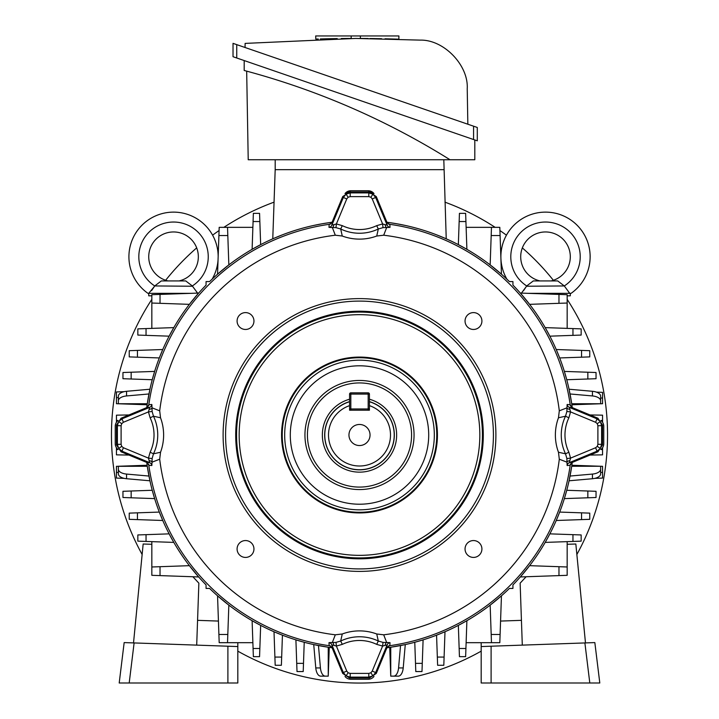 <?xml version="1.0" encoding="UTF-8"?>
<svg xmlns="http://www.w3.org/2000/svg" width="719" height="719" viewBox="0 0 719 719"><rect width="100%" height="100%" fill="white"/><g stroke="black" fill="none" stroke-linecap="round" stroke-linejoin="round"><path stroke-width="1.08" d="M349.578 399.225A37.136 37.136 0 0 0 359.5 472.149A37.136 37.136 0 0 0 369.422 399.225M369.422 401.741A34.719 34.719 0 0 1 359.5 469.732A34.719 34.719 0 0 1 349.578 401.741L349.578 410.207L369.422 410.207L369.422 401.741M348.958 435.013A10.542 10.542 0 0 0 359.5 445.546A10.542 10.542 0 0 0 370.042 435.013A10.542 10.542 0 0 0 359.5 424.471A10.542 10.542 0 0 0 348.958 435.013M349.578 405.642A30.998 30.998 0 0 0 334.497 453.329A30.998 30.998 0 0 0 384.503 453.329A30.998 30.998 0 0 0 369.422 405.642L369.422 394.093A1.24 1.24 0 0 0 368.182 392.853L350.818 392.853A1.24 1.24 0 0 0 349.578 394.093L350.818 394.093L350.818 408.976L368.182 408.976L368.182 394.093L350.818 394.093L350.818 392.853A1.24 1.24 0 0 0 349.578 394.093L349.578 405.642M349.578 408.976A1.24 1.24 0 0 0 350.818 410.207L350.818 408.976L349.578 408.976A1.24 1.24 0 0 0 350.818 410.207M368.182 410.207A1.24 1.24 0 0 0 369.422 408.976A1.24 1.24 0 0 1 368.182 410.207L368.182 408.976L369.422 408.976M414.054 435.013A54.554 54.554 0 0 1 359.5 489.567A54.554 54.554 0 0 1 304.946 435.013A54.554 54.554 0 0 1 359.5 380.45A54.554 54.554 0 0 1 414.054 435.013M307.426 435.013A52.074 52.074 0 0 0 359.5 487.087A52.074 52.074 0 0 0 411.574 435.013A52.074 52.074 0 0 0 359.5 382.93A52.074 52.074 0 0 0 307.426 435.013M359.5 357.082A77.931 77.931 0 0 1 437.431 435.013A77.931 77.931 0 0 1 359.5 512.935A77.931 77.931 0 0 1 281.569 435.013A77.931 77.931 0 0 1 359.5 357.082M493.414 435.013A133.914 133.914 0 0 0 359.5 301.099A133.914 133.914 0 0 0 225.586 435.013A133.914 133.914 0 0 0 359.5 568.918A133.914 133.914 0 0 0 493.414 435.013M223.106 435.013A136.394 136.394 0 0 1 359.5 298.619A136.394 136.394 0 0 1 495.894 435.013A136.394 136.394 0 0 1 359.5 571.398A136.394 136.394 0 0 1 223.106 435.013M359.5 311.21A123.794 123.794 0 0 1 483.294 435.013A123.794 123.794 0 0 1 359.5 558.807A123.794 123.794 0 0 1 235.706 435.013A123.794 123.794 0 0 1 359.5 311.21M335.306 235.212L332.331 227.528L328.987 227.366L329.149 224.589L332.052 222.324L331.881 225.128L343.331 197.491L346.073 194.157L350.198 192.899L368.802 192.899L372.927 194.157L375.669 197.491L372.235 198.911L370.869 197.24L368.802 196.62L350.198 196.62L348.131 197.24L346.765 198.911L336.393 223.951L342.289 225.649L340.698 228.993L342.262 236.03L335.306 235.212A201.257 201.257 0 0 0 159.699 410.819L160.526 417.775A49.548 49.548 0 0 1 160.526 452.251L159.699 459.207A201.257 201.257 0 0 0 335.306 634.805L342.262 633.987A49.548 49.548 0 0 1 376.738 633.987L383.694 634.805A201.257 201.257 0 0 0 559.301 459.207L558.474 452.251A49.548 49.548 0 0 1 558.474 417.775L559.301 410.819A201.257 201.257 0 0 0 383.694 235.212L376.738 236.03A49.548 49.548 0 0 1 342.262 236.03M332.052 222.324L342.72 196.575L349.587 191.982L369.413 191.982L368.802 192.899L368.802 196.62M342.72 196.575L343.331 197.491L346.765 198.911M160.526 417.775L153.48 416.202L150.136 417.802L148.447 411.906L123.398 422.278L121.736 423.644L121.107 425.711L121.107 444.315L121.736 446.373L123.398 447.748L121.978 451.181L118.644 448.44L117.386 444.315L117.386 425.711L118.644 421.577L121.978 418.844L149.624 407.394L146.82 407.565L149.085 404.653L151.862 404.491L152.015 407.835L159.699 410.819M121.107 425.711L117.386 425.711L116.478 425.1L121.062 418.233L146.82 407.565M342.262 633.987L340.698 641.024L342.289 644.377L336.393 646.066L346.765 671.106L348.131 672.777L350.198 673.406L368.802 673.406L370.869 672.777L372.235 671.106L375.669 672.535L372.927 675.869L368.802 677.118L350.198 677.118L346.073 675.869L343.331 672.535L331.881 644.889L332.052 647.693L329.149 645.428L328.987 642.651L332.331 642.498L335.306 634.805M350.198 673.406L350.198 677.118L349.587 678.035L342.72 673.442L332.052 647.693M558.474 452.251L565.52 453.815L568.864 452.215L570.553 458.12L595.602 447.748L597.264 446.373L597.893 444.315L597.893 425.711L597.264 423.644L595.602 422.278L597.022 418.844L600.356 421.577L601.614 425.711L601.614 444.315L600.356 448.44L597.022 451.181L569.376 462.632L572.18 462.461L569.915 465.364L567.138 465.526L566.985 462.182L559.301 459.207M597.893 444.315L601.614 444.315L602.522 444.917L597.938 451.793L572.18 462.461M330.452 645.878A212.86 212.86 0 0 1 148.635 464.061M148.635 405.956A212.86 212.86 0 0 1 330.452 224.148M159.699 459.207L152.015 462.182L151.862 465.526L149.085 465.364L146.82 462.461L121.062 451.793L116.478 444.917L116.478 425.1M465.049 321.034A8.43 8.43 0 0 0 473.479 329.464A8.43 8.43 0 0 0 481.91 321.034A8.43 8.43 0 0 0 473.479 312.603A8.43 8.43 0 0 0 465.049 321.034M237.09 321.034A8.43 8.43 0 0 0 245.521 329.464A8.43 8.43 0 0 0 253.951 321.034A8.43 8.43 0 0 0 245.521 312.603A8.43 8.43 0 0 0 237.09 321.034M237.09 548.992A8.43 8.43 0 0 0 245.521 557.423A8.43 8.43 0 0 0 253.951 548.992A8.43 8.43 0 0 0 245.521 540.553A8.43 8.43 0 0 0 237.09 548.992M465.049 548.992A8.43 8.43 0 0 0 473.479 557.423A8.43 8.43 0 0 0 481.91 548.992A8.43 8.43 0 0 0 473.479 540.553A8.43 8.43 0 0 0 465.049 548.992M359.5 314.67A120.334 120.334 0 0 1 479.834 435.013A120.334 120.334 0 0 1 359.5 555.347A120.334 120.334 0 0 1 239.166 435.013A120.334 120.334 0 0 1 359.5 314.67M388.548 224.148A212.86 212.86 0 0 1 570.365 405.956M570.365 464.061A212.86 212.86 0 0 1 388.548 645.878M369.413 191.982L376.28 196.575L386.948 222.324L389.851 224.589L390.013 227.366L386.669 227.528L383.694 235.212M559.301 410.819L566.985 407.835L567.138 404.491L569.915 404.653L572.18 407.565L597.938 418.233L602.522 425.1L602.522 444.917M383.694 634.805L386.669 642.498L390.013 642.651L389.851 645.428L386.948 647.693L376.28 673.442L369.413 678.035L349.587 678.035M342.289 225.649A39.958 39.958 0 0 0 376.711 225.649L382.607 223.951L383.029 227.635L378.302 228.993A43.67 43.67 0 0 1 340.698 228.993L335.971 227.635L332.331 227.528A3.721 1.959 -93.7 0 0 333.805 224.67L336.393 223.951L335.971 227.635M376.738 236.03L378.302 228.993L376.711 225.649M567.138 465.526A3.721 3.703 86.5 0 1 569.376 462.632L569.843 460.708A3.721 1.959 -176.3 0 0 566.985 462.182L566.878 458.533L565.52 453.815A43.67 43.67 0 0 1 565.52 416.202L566.878 411.484L570.553 411.906L568.864 417.802A39.958 39.958 0 0 0 568.864 452.215M328.987 642.651A3.721 3.703 176.5 0 1 331.881 644.889L333.805 645.356A3.721 1.959 -86.3 0 0 332.331 642.498L335.971 642.391L340.698 641.024A43.67 43.67 0 0 1 378.302 641.024L383.029 642.391L382.607 646.066L376.711 644.377A39.958 39.958 0 0 0 342.289 644.377M151.862 404.491A3.721 3.703 -93.5 0 1 149.624 407.394L149.157 409.318A3.721 1.959 3.7 0 0 152.015 407.835L152.122 411.484L153.48 416.202A43.67 43.67 0 0 1 153.48 453.815L152.122 458.533L148.447 458.12L150.136 452.215A39.958 39.958 0 0 0 150.136 417.802M568.864 417.802L565.52 416.202L558.474 417.775M376.711 644.377L378.302 641.024L376.738 633.987M150.136 452.215L153.48 453.815L160.526 452.251M383.029 642.391L386.669 642.498A3.721 1.959 -93.7 0 0 385.195 645.356L387.119 644.889L375.669 672.535L376.28 673.442M566.878 411.484L566.985 407.835A3.721 1.959 176.3 0 0 569.843 409.318L569.376 407.394L597.022 418.844L597.938 418.233M152.122 458.533L152.015 462.182A3.721 1.959 -3.7 0 0 149.157 460.708L149.624 462.632L121.978 451.181L121.062 451.793M372.235 198.911L382.607 223.951L385.195 224.67A3.721 1.959 -86.3 0 0 386.669 227.528L383.029 227.635M569.843 460.708L570.553 458.12L566.878 458.533M595.602 447.748L597.022 451.181L597.938 451.793M597.893 425.711L601.614 425.711L602.522 425.1M595.602 422.278L570.553 411.906L569.843 409.318M567.138 404.491A3.721 3.703 -86.5 0 0 569.376 407.394L572.18 407.565M333.805 645.356L336.393 646.066L335.971 642.391M346.765 671.106L343.331 672.535L342.72 673.442M368.802 673.406L368.802 677.118L369.413 678.035M372.235 671.106L382.607 646.066L385.195 645.356M390.013 642.651A3.721 3.703 3.5 0 0 387.119 644.889L386.948 647.693M149.157 409.318L148.447 411.906L152.122 411.484M123.398 422.278L121.978 418.844L121.062 418.233M121.107 444.315L117.386 444.315L116.478 444.917M123.398 447.748L148.447 458.12L149.157 460.708M151.862 465.526A3.721 3.703 93.5 0 0 149.624 462.632L146.82 462.461M333.805 224.67L331.881 225.128A3.721 3.703 3.5 0 1 328.987 227.366M349.587 191.982L350.198 192.899L350.198 196.62M376.28 196.575L375.669 197.491L387.119 225.128L385.195 224.67M386.948 222.324L387.119 225.128A3.721 3.703 176.5 0 0 390.013 227.366M576.863 554.502A248.037 248.037 0 0 0 567.165 299.365M553.36 280.284A248.037 248.037 0 0 0 522.345 247.911M506.437 235.176A248.037 248.037 0 0 0 499.921 230.547M495.148 227.348A248.037 248.037 0 0 0 444.953 202.156M274.047 202.156A248.037 248.037 0 0 0 223.852 227.348M219.079 230.547A248.037 248.037 0 0 0 212.599 235.149M196.691 247.884A248.037 248.037 0 0 0 165.649 280.266M151.835 299.365A248.037 248.037 0 0 0 142.137 554.502M237.818 651.153A248.037 248.037 0 0 0 481.182 651.153M151.538 290.665L154.567 286.234L148.734 293.334L148.734 295.815L151.835 295.815M148.968 293.334L190.939 293.334M196.808 292.265L197.545 293.1M154.747 285.946L161.317 280.931L185.745 280.931L192.324 285.946A34.719 34.719 0 0 0 173.531 222.036A34.719 34.719 0 0 0 154.747 285.946L192.503 286.234L197.761 293.334M149.309 293.334L147.952 293.334A44.641 44.641 0 0 1 173.423 212.123A44.641 44.641 0 0 1 218.172 256.53A44.641 44.641 0 0 0 173.423 212.123A44.641 44.641 0 0 0 147.952 293.334L148.006 293.334M179.049 280.931A24.797 24.797 0 0 0 173.531 231.958A24.797 24.797 0 0 0 168.021 280.931L173.531 280.931M218.046 260.098A44.641 44.641 0 0 1 212.177 279.089M164.579 280.931L168.021 280.931A24.797 24.797 0 0 1 148.734 256.755M192.89 576.755L198.866 583.163L196.7 645.123M134.111 642.939L129.195 682.996L119.201 682.996L124.162 642.588L237.818 646.561L237.818 682.996L227.896 682.996L227.896 646.21M133.518 642.921L143.162 544.004L151.835 544.301M237.818 642.678L237.818 646.561M129.195 682.996L227.896 682.996M218.432 621.072L197.563 620.344M526.11 576.755L520.134 583.163L522.3 645.123M481.182 646.561L491.104 646.21L491.104 682.996L481.182 682.996L481.182 642.678M584.889 642.939L594.838 642.588L599.799 682.996L589.805 682.996L584.889 642.939L491.104 646.21M585.482 642.921L575.838 544.004L567.165 544.301M589.805 682.996L491.104 682.996M500.568 621.072L521.437 620.344M567.165 295.815L570.311 295.815L570.311 293.334L569.736 293.334L571.093 293.334L569.736 293.334L564.298 285.946L526.542 286.234L521.284 293.334M528.061 293.334L569.736 293.334L568.783 292.265M500.873 256.755A44.641 44.641 0 0 0 506.922 279.188A44.641 44.641 0 0 1 545.514 212.123A44.641 44.641 0 0 1 590.146 256.755A44.641 44.641 0 0 0 545.514 212.123A44.641 44.641 0 0 0 500.873 256.755A44.641 44.641 0 0 1 545.514 212.123A44.641 44.641 0 0 1 571.093 293.334M526.721 285.946L533.3 280.931L557.728 280.931L564.298 285.946A34.719 34.719 0 0 0 545.514 222.036A34.719 34.719 0 0 0 526.721 285.946L523.522 290.665M551.024 280.931A24.797 24.797 0 0 0 545.514 231.958A24.797 24.797 0 0 0 539.996 280.931L545.514 280.931M536.554 280.931L539.996 280.931A24.797 24.797 0 0 1 520.709 256.755M341.318 38.52L350.495 38.449M349.281 38.458L346.486 38.475M336.798 38.583L334.569 38.619M325.689 38.799L329.428 38.718M332.807 38.646L337.229 38.574M341.246 38.52L341.777 38.511M344.761 38.484L347.547 38.466M245.053 47.499L245.125 43.401L355.779 38.44L420.22 40.12C443.776 39.464 468.698 65.267 467.224 88.779L467.844 124.216M336.905 38.583L329.149 38.727M325.536 38.808L320.332 38.943M318.283 39.006L315.866 39.078M315.821 39.087L315.677 35.95L398.892 35.95L398.892 39.186L394.542 39.042M334.407 38.619L337.112 38.574M347.87 38.458L348.58 38.458M236.749 57.996L233.028 56.711L233.028 43.356L477.29 127.47L477.29 140.816L236.749 57.996L236.749 44.641M233.028 43.356L233.028 56.711M367.103 38.484L361.864 38.449M366.735 38.484L368.074 38.493M371.202 38.529L375.291 38.592M385.033 38.781L388.017 38.853M392.349 38.979L394.848 39.051M395.729 39.078L398.892 39.186M392.412 38.979L385.411 38.79M381.618 38.709L375.866 38.601M371.408 38.538L370.015 38.52M351.187 38.449L351.187 35.95M366.214 38.484L360.372 38.449L360.372 35.95M388.988 38.88L388.206 38.862M381.394 38.7L379.308 38.664M473.569 126.185L473.569 139.54L474.81 139.962L474.81 159.744L450.013 159.744A753.719 753.719 0 0 0 244.19 70.471L244.19 60.558M246.671 71.136L248.217 159.744L450.013 159.744M332.843 222.162C312.01 224.795 291.986 230.341 272.771 238.816L275.188 169.666L443.812 169.666L275.188 169.666L275.188 159.744M443.812 159.744L446.229 238.816C427.014 230.341 406.99 224.795 386.157 222.162M596.455 392.134L602.558 392.349L602.558 403.701L600.635 403.763L600.635 398.02L602.558 398.02M569.799 392.727L569.942 393.464M570.14 394.461L570.329 395.477M228.84 264.889L217.551 274.182L219.187 227.348L227.528 227.348L228.84 264.889M260.655 244.64L252.108 249.322L253.367 213.345L259.559 213.345L260.655 244.64M313.727 225.442L322.058 223.798M329.257 222.647L321.007 223.986M282.432 234.825L274.011 238.277M146.757 407.592A214.505 214.505 0 0 1 206.065 285.101L206.065 281.578L209.597 281.578A214.505 214.505 0 0 1 332.079 222.261M152.239 490.277L154.639 498.609L122.958 497.503L122.958 491.302L152.239 490.277M332.079 647.756A214.505 214.505 0 0 1 209.597 588.439L206.065 588.439L206.065 584.915A214.505 214.505 0 0 1 146.757 462.434M148.474 473.506L149.246 477.533M149.876 480.526L149.408 478.306M149.399 478.243L148.914 475.825M124.189 478.36L116.442 478.09L116.442 466.325L147.278 466.254L149.938 480.786L126.562 478.728A9.922 4.961 180 0 1 118.365 473.839L118.365 466.254L147.134 465.256M189.385 565.673L198.678 576.953L151.835 575.317L151.835 566.985L189.385 565.673M169.127 533.858L173.809 542.405L137.841 541.146L137.841 534.945L169.127 533.858M159.312 512.072L162.764 520.493L129.24 519.325L129.24 513.123L159.312 512.072M414.773 642.274L423.096 639.874L421.99 671.555L415.789 671.555L414.773 642.274M572.243 462.434A214.505 214.505 0 0 1 512.935 584.915L512.935 588.439L509.403 588.439A214.505 214.505 0 0 1 386.921 647.756M405.013 644.628L397.993 646.03M400.537 645.554L398.569 667.942A9.922 4.961 -90 0 1 393.679 676.139L390.75 676.139L390.75 647.226L405.273 644.575L403.215 667.942A9.922 4.961 90 0 1 398.335 676.139L393.679 676.139L398.335 676.139M490.16 605.128L501.449 595.835L499.813 642.678L491.472 642.678L490.16 605.128M458.345 625.386L466.892 620.695L465.633 656.672L459.441 656.672L458.345 625.386M436.568 635.192L444.989 631.749L443.812 665.273L437.619 665.273L436.568 635.192M154.639 371.408L152.239 379.74L122.958 378.715L122.958 372.514L154.639 371.408M198.678 293.064L189.385 304.344L151.835 303.032L151.835 294.7L198.678 293.064M173.809 327.612L169.127 336.168L137.841 335.072L137.841 328.871L173.809 327.612M149.938 389.231L147.278 403.763L118.365 403.763L118.365 396.178A9.922 4.961 0 0 1 126.562 391.298L149.938 389.231M149.004 393.706L149.399 391.756M149.408 391.711L149.579 390.893M149.588 390.857L149.876 389.5M162.764 349.524L159.312 357.945L129.24 356.894L129.24 350.692L162.764 349.524M295.904 639.874L304.227 642.274L303.211 671.555L297.01 671.555L295.904 639.874M217.551 595.835L228.84 605.128L227.528 642.678L219.187 642.678L217.551 595.835M252.108 620.695L260.655 625.386L259.559 656.672L253.367 656.672L252.108 620.695M321.007 646.03L318.598 645.581M318.193 645.5L313.987 644.628M328.25 676.139L320.665 676.139A9.922 4.961 -90 0 1 315.785 667.942L313.727 644.575L328.25 647.226L328.25 676.139L329.257 647.37M274.011 631.749L282.432 635.192L281.381 665.273L275.188 665.273L274.011 631.749M564.361 498.609L566.761 490.277L596.042 491.302L596.042 497.503L564.361 498.609M520.322 576.953L529.615 565.673L567.165 566.985L567.165 575.317L520.322 576.953M545.191 542.405L549.873 533.858L581.159 534.945L581.159 541.146L545.191 542.405M570.526 473.506L569.754 477.533M569.062 480.786L571.722 466.254L600.635 466.254L600.635 473.839A9.922 4.961 180 0 1 592.438 478.728L569.062 480.786M569.996 476.311L569.601 478.261M569.592 478.306L569.421 479.124M569.412 479.169L569.124 480.526M556.236 520.493L559.688 512.072L589.76 513.123L589.76 519.325L556.236 520.493M566.761 379.74L564.361 371.408L596.042 372.514L596.042 378.715L566.761 379.74M386.921 222.261A214.505 214.505 0 0 1 509.403 281.578L512.935 281.578L512.935 285.101A214.505 214.505 0 0 1 572.243 407.592M569.763 392.574L569.673 392.089L569.763 392.574M569.124 389.5L570.526 396.511M600.635 403.763L571.722 403.763L569.062 389.231L592.438 391.298A9.922 4.961 0 0 1 600.635 396.178L600.635 403.763L571.866 404.77M570.113 394.336L569.96 393.536M529.615 304.344L520.322 293.064L567.165 294.7L567.165 303.032L529.615 304.344M549.873 336.168L545.191 327.612L581.159 328.871L581.159 335.072L549.873 336.168M559.688 357.945L556.236 349.524L589.76 350.692L589.76 356.894L559.688 357.945M444.989 238.277L436.568 234.825M501.449 274.182L490.16 264.889L491.472 227.348L499.813 227.348L501.449 274.182M466.892 249.322L458.345 244.64L459.441 213.345L465.633 213.345L466.892 249.322M396.942 223.798L405.273 225.442M397.993 223.986L389.743 222.647M252.872 227.348L227.528 227.348M151.835 303.032L151.835 328.385M151.835 541.632L151.835 566.985M227.528 642.678L252.872 642.678M466.128 642.678L491.472 642.678M567.165 566.985L567.165 541.632M567.165 328.385L567.165 303.032M491.472 227.348L466.128 227.348M124.189 391.666L116.442 391.936L116.442 403.701L147.134 404.77M390.75 676.139L389.743 647.37M594.811 478.36L602.558 478.09L602.558 466.325L571.866 465.256M600.635 400.834A9.922 4.961 180 0 0 592.438 395.944L570.041 393.967M570.041 476.05L592.438 474.073A9.922 4.961 0 0 0 600.635 469.192M318.463 645.554L320.431 667.942A9.922 4.961 90 0 0 325.321 676.139M118.365 469.192A9.922 4.961 0 0 0 126.562 474.073L148.959 476.05M148.959 393.967L126.562 395.944A9.922 4.961 180 0 0 118.365 400.834M344.994 193.582L350.836 190.742A7.442 7.442 0 0 0 344.994 193.582M368.164 190.742L374.006 193.582A7.442 7.442 0 0 0 368.164 190.742L350.836 190.742M600.931 449.519A7.442 7.442 0 0 0 603.762 443.677L603.762 426.34A7.442 7.442 0 0 0 600.931 420.498M344.994 676.444A7.442 7.442 0 0 0 350.836 679.275L368.164 679.275A7.442 7.442 0 0 0 374.006 676.444M118.069 420.498A7.442 7.442 0 0 0 115.238 426.34L115.238 443.677A7.442 7.442 0 0 0 118.069 449.519M603.762 443.677L603.762 426.34M350.836 679.275L368.164 679.275M115.238 426.34L115.238 443.677M602.558 447.739L602.558 454.848L590.02 455.064M590.02 414.953L602.558 415.169L602.558 422.278M116.442 422.278L116.442 415.169L128.98 414.953M128.98 455.064L116.442 454.848L116.442 447.739M349.578 401.606A34.845 34.845 0 0 0 359.5 469.849A34.845 34.845 0 0 0 369.422 401.606M369.422 394.093A1.24 1.24 0 0 0 368.182 392.853L368.182 394.093L369.422 394.093M359.5 509.834A74.821 74.821 0 0 1 284.679 435.013A74.821 74.821 0 0 1 359.5 360.183A74.821 74.821 0 0 1 434.321 435.013A74.821 74.821 0 0 1 359.5 509.834M359.5 365.8A69.204 69.204 0 0 0 290.296 435.013A69.204 69.204 0 0 0 359.5 504.217A69.204 69.204 0 0 0 428.704 435.013A69.204 69.204 0 0 0 359.5 365.8M359.5 512.279A77.266 77.266 0 0 0 436.766 435.013A77.266 77.266 0 0 0 359.5 357.738A77.266 77.266 0 0 0 282.234 435.013A77.266 77.266 0 0 0 359.5 512.279M359.5 557.935A122.931 122.931 0 0 0 482.431 435.013A122.931 122.931 0 0 0 359.5 312.082A122.931 122.931 0 0 0 236.569 435.013A122.931 122.931 0 0 0 359.5 557.935M370.869 197.24L372.927 194.157M348.131 197.24L346.073 194.157M121.736 446.373L118.644 448.44M121.736 423.644L118.644 421.577M370.869 672.777L372.927 675.869M348.131 672.777L346.073 675.869M597.264 423.644L600.356 421.577M597.264 446.373L600.356 448.44M602.558 472.419L600.635 472.419M600.904 449.555L602.558 449.528M600.904 420.471L602.558 420.489M116.442 472.419L118.365 472.419M116.442 397.607L118.365 397.607M118.096 420.471L116.442 420.489M118.096 449.555L116.442 449.528M465.921 221.542L459.153 221.542M126.562 391.298L126.562 395.944M592.438 478.728L592.438 474.073M315.785 667.942L320.431 667.942M126.562 474.073L126.562 478.728M398.569 667.942L403.215 667.942M592.438 395.944L592.438 391.298M572.962 541.434L572.962 534.657M259.847 221.542L253.079 221.542M146.038 328.583L146.038 335.36M146.038 534.657L146.038 541.434M253.079 648.475L259.847 648.475M459.153 648.475L465.921 648.475M572.962 335.36L572.962 328.583M500.1 235.544L491.185 235.544M227.815 235.544L218.9 235.544M160.031 294.413L160.031 303.319M160.031 566.698L160.031 575.604M218.9 634.482L227.815 634.482M491.185 634.482L500.1 634.482M558.969 575.604L558.969 566.698M558.969 303.319L558.969 294.413M587.845 379.003L587.845 372.235M581.563 357.181L581.563 350.414M587.845 497.791L587.845 491.014M581.563 519.612L581.563 512.836M296.722 663.358L303.49 663.358M274.901 657.076L281.668 657.076M131.155 372.235L131.155 379.003M137.437 350.414L137.437 357.181M415.51 663.358L422.278 663.358M437.332 657.076L444.099 657.076M131.155 491.014L131.155 497.791M137.437 512.836L137.437 519.612"/></g></svg>
